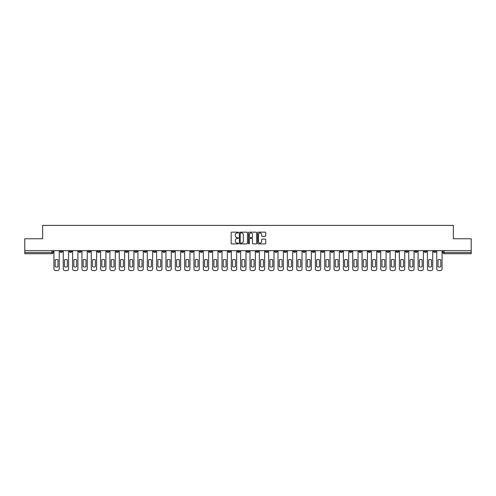 <?xml version="1.0" encoding="UTF-8"?>
<svg xmlns="http://www.w3.org/2000/svg" width="496" height="496" viewBox="0 0 496 496"><rect width="100%" height="100%" fill="white"/><g stroke="black" fill="none" stroke-linecap="round" stroke-linejoin="round"><path stroke-width="0.74" d="M238.421 232.568A0.409 0.409 0 0 0 238.012 232.159L231.768 232.159A0.589 0.589 0 0 0 231.179 232.748L231.179 243.319A0.589 0.589 0 0 0 231.768 243.908L238.012 243.908A0.409 0.409 0 0 0 238.421 243.499A0.409 0.409 0 0 0 238.012 243.09L237.206 243.09A1.879 1.879 0 0 1 235.327 241.205L235.327 240.324A1.879 1.879 0 0 1 237.206 238.446L238.012 238.446A0.409 0.409 0 0 0 238.421 238.037A0.409 0.409 0 0 0 238.012 237.621L237.206 237.621A1.879 1.879 0 0 1 235.327 235.743L235.327 234.862A1.879 1.879 0 0 1 237.206 232.984L238.012 232.984A0.409 0.409 0 0 0 238.421 232.568M368.187 250.666L368.187 251.323L370.586 251.323A1.197 1.197 0 0 1 369.384 252.52A1.197 1.197 0 0 1 368.187 251.323L368.187 250.666M312.164 250.666L312.164 251.323L314.557 251.323A1.197 1.197 0 0 1 313.36 252.52A1.197 1.197 0 0 1 312.164 251.323L312.164 250.666M302.827 250.666L302.827 251.323L305.22 251.323A1.197 1.197 0 0 1 304.023 252.52A1.197 1.197 0 0 1 302.827 251.323L302.827 250.666M246.803 250.666L246.803 251.323L249.197 251.323A1.197 1.197 0 0 1 248 252.52A1.197 1.197 0 0 1 246.803 251.323L246.803 250.666M237.466 250.666L237.466 251.323L239.859 251.323A1.197 1.197 0 0 1 238.663 252.52A1.197 1.197 0 0 1 237.466 251.323L237.466 250.666M228.129 250.666L228.129 251.323L230.522 251.323A1.197 1.197 0 0 1 229.326 252.52A1.197 1.197 0 0 1 228.129 251.323L228.129 250.666M209.455 250.666L209.455 251.323L211.848 251.323A1.197 1.197 0 0 1 210.651 252.52A1.197 1.197 0 0 1 209.455 251.323L209.455 250.666M190.78 251.323L190.78 250.666L190.78 251.323A1.197 1.197 0 0 0 191.977 252.52A1.197 1.197 0 0 1 190.78 251.323L193.173 251.323A1.197 1.197 0 0 1 191.977 252.52A1.197 1.197 0 0 0 193.173 251.323L193.173 250.666L193.173 251.323M181.443 251.323L181.443 250.666L181.443 251.323A1.197 1.197 0 0 0 182.64 252.52A1.197 1.197 0 0 1 181.443 251.323L183.836 251.323A1.197 1.197 0 0 1 182.64 252.52M172.106 251.323L172.106 250.666L172.106 251.323A1.197 1.197 0 0 0 173.302 252.52A1.197 1.197 0 0 1 172.106 251.323L174.499 251.323A1.197 1.197 0 0 1 173.302 252.52A1.197 1.197 0 0 0 174.499 251.323L174.499 250.666L174.499 251.323M162.769 250.666L162.769 251.323L165.162 251.323A1.197 1.197 0 0 1 163.965 252.52A1.197 1.197 0 0 1 162.769 251.323L162.769 250.666M153.431 250.666L153.431 251.323L155.825 251.323A1.197 1.197 0 0 1 154.628 252.52A1.197 1.197 0 0 1 153.431 251.323L153.431 250.666M144.094 250.666L144.094 251.323L146.487 251.323A1.197 1.197 0 0 1 145.291 252.52A1.197 1.197 0 0 1 144.094 251.323L144.094 250.666M134.757 251.323L134.757 250.666L134.757 251.323A1.197 1.197 0 0 0 135.954 252.52A1.197 1.197 0 0 1 134.757 251.323L137.15 251.323A1.197 1.197 0 0 1 135.954 252.52M116.076 251.323L116.076 250.666L116.076 251.323A1.197 1.197 0 0 0 117.279 252.52A1.197 1.197 0 0 1 116.076 251.323L118.476 251.323A1.197 1.197 0 0 1 117.279 252.52A1.197 1.197 0 0 0 118.476 251.323L118.476 250.666L118.476 251.323M106.739 251.323L106.739 250.666L106.739 251.323A1.197 1.197 0 0 0 107.936 252.52A1.197 1.197 0 0 1 106.739 251.323L109.139 251.323A1.197 1.197 0 0 1 107.936 252.52A1.197 1.197 0 0 0 109.139 251.323L109.139 250.666L109.139 251.323M97.402 251.323L97.402 250.666L97.402 251.323A1.197 1.197 0 0 0 98.599 252.52A1.197 1.197 0 0 1 97.402 251.323L99.801 251.323A1.197 1.197 0 0 1 98.599 252.52A1.197 1.197 0 0 0 99.801 251.323L99.801 250.666L99.801 251.323M88.065 251.323L88.065 250.666L88.065 251.323A1.197 1.197 0 0 0 89.261 252.52A1.197 1.197 0 0 1 88.065 251.323L90.464 251.323A1.197 1.197 0 0 1 89.261 252.52M78.728 251.323L78.728 250.666L78.728 251.323A1.197 1.197 0 0 0 79.924 252.52A1.197 1.197 0 0 1 78.728 251.323L81.121 251.323A1.197 1.197 0 0 1 79.924 252.52A1.197 1.197 0 0 0 81.121 251.323L81.121 250.666L81.121 251.323M69.39 251.323L69.39 250.666L69.39 251.323A1.197 1.197 0 0 0 70.587 252.52A1.197 1.197 0 0 1 69.39 251.323L71.784 251.323A1.197 1.197 0 0 1 70.587 252.52A1.197 1.197 0 0 0 71.784 251.323L71.784 250.666L71.784 251.323M265.168 236.301A0.589 0.589 0 0 0 265.757 235.712L265.757 232.748A0.589 0.589 0 0 0 265.168 232.159L258.236 232.159A0.589 0.589 0 0 0 257.647 232.748L257.647 243.319A0.589 0.589 0 0 0 258.236 243.908L265.168 243.908A0.589 0.589 0 0 0 265.757 243.319L265.757 239.735A0.589 0.589 0 0 0 265.168 239.153L262.204 239.153A0.589 0.589 0 0 0 261.615 239.735L261.615 241.515A1.569 1.569 0 0 1 260.047 243.09A1.569 1.569 0 0 1 258.472 241.515L258.472 234.552A1.569 1.569 0 0 1 260.047 232.984A1.569 1.569 0 0 1 261.615 234.552L261.615 235.712A0.589 0.589 0 0 0 262.204 236.301L265.168 236.301M24.8 250.666L24.8 238.75L42.637 238.75L42.637 225.407L453.363 225.407L453.363 238.75L471.2 238.75L471.2 250.666L24.8 250.666L24.8 252.52L53.109 252.52L53.109 250.666M247.485 232.748A0.589 0.589 0 0 0 246.896 232.159L239.965 232.159A0.589 0.589 0 0 0 239.376 232.748L239.376 243.319A0.589 0.589 0 0 0 239.965 243.908L246.896 243.908A0.589 0.589 0 0 0 247.485 243.319L247.485 232.748M249.104 232.159L256.035 232.159A0.589 0.589 0 0 1 256.624 232.748L256.624 243.319A0.589 0.589 0 0 1 256.035 243.908L253.065 243.908A0.589 0.589 0 0 1 252.483 243.319L252.483 239.035A0.589 0.589 0 0 0 251.894 238.446L249.922 238.446A0.589 0.589 0 0 0 249.339 239.035L249.339 243.499A0.409 0.409 0 0 1 248.924 243.908A0.409 0.409 0 0 1 248.515 243.499L248.515 232.748A0.589 0.589 0 0 1 249.104 232.159M442.891 250.666L442.891 252.52L471.2 252.52L471.2 253.716L444.087 253.716A1.197 1.197 0 0 1 442.891 252.52A1.197 1.197 0 0 0 444.087 253.716L444.087 250.666M471.2 250.666L471.2 252.52M53.109 252.52A1.197 1.197 0 0 1 51.913 253.716L24.8 253.716L24.8 252.52M435.947 250.666L435.947 251.323A1.197 1.197 0 0 1 434.75 252.52A1.197 1.197 0 0 1 433.554 251.323L435.947 251.323M433.554 250.666L433.554 251.323M426.61 250.666L426.61 251.323A1.197 1.197 0 0 1 425.413 252.52A1.197 1.197 0 0 1 424.216 251.323L426.61 251.323M424.216 250.666L424.216 251.323M417.272 251.323L417.272 250.666L417.272 251.323A1.197 1.197 0 0 1 416.076 252.52A1.197 1.197 0 0 1 414.879 251.323L417.272 251.323A1.197 1.197 0 0 1 416.076 252.52M414.879 250.666L414.879 251.323M407.935 250.666L407.935 251.323A1.197 1.197 0 0 1 406.739 252.52A1.197 1.197 0 0 1 405.536 251.323A1.197 1.197 0 0 0 406.739 252.52M405.536 250.666L405.536 251.323L407.935 251.323M398.598 250.666L398.598 251.323A1.197 1.197 0 0 1 397.401 252.52A1.197 1.197 0 0 1 396.199 251.323L398.598 251.323A1.197 1.197 0 0 1 397.401 252.52M396.199 250.666L396.199 251.323M389.261 250.666L389.261 251.323A1.197 1.197 0 0 1 388.064 252.52A1.197 1.197 0 0 1 386.861 251.323A1.197 1.197 0 0 0 388.064 252.52M386.861 250.666L386.861 251.323L389.261 251.323M379.924 250.666L379.924 251.323A1.197 1.197 0 0 1 378.721 252.52A1.197 1.197 0 0 1 377.524 251.323L379.924 251.323M377.524 250.666L377.524 251.323M370.586 250.666L370.586 251.323A1.197 1.197 0 0 1 369.384 252.52M361.243 250.666L361.243 251.323A1.197 1.197 0 0 1 360.046 252.52A1.197 1.197 0 0 1 358.85 251.323L361.243 251.323M358.85 250.666L358.85 251.323M351.906 250.666L351.906 251.323A1.197 1.197 0 0 1 350.709 252.52A1.197 1.197 0 0 1 349.513 251.323L351.906 251.323M349.513 250.666L349.513 251.323M342.569 250.666L342.569 251.323A1.197 1.197 0 0 1 341.372 252.52A1.197 1.197 0 0 1 340.175 251.323A1.197 1.197 0 0 0 341.372 252.52M340.175 250.666L340.175 251.323L342.569 251.323M333.231 250.666L333.231 251.323A1.197 1.197 0 0 1 332.035 252.52A1.197 1.197 0 0 1 330.838 251.323L333.231 251.323M330.838 250.666L330.838 251.323M323.894 250.666L323.894 251.323A1.197 1.197 0 0 1 322.698 252.52A1.197 1.197 0 0 1 321.501 251.323L323.894 251.323M321.501 250.666L321.501 251.323M314.557 250.666L314.557 251.323M305.22 250.666L305.22 251.323L305.22 250.666M295.883 250.666L295.883 251.323A1.197 1.197 0 0 1 294.686 252.52A1.197 1.197 0 0 1 293.489 251.323L295.883 251.323M293.489 250.666L293.489 251.323M286.545 250.666L286.545 251.323A1.197 1.197 0 0 1 285.349 252.52A1.197 1.197 0 0 1 284.152 251.323L286.545 251.323M284.152 250.666L284.152 251.323M277.208 250.666L277.208 251.323A1.197 1.197 0 0 1 276.012 252.52A1.197 1.197 0 0 1 274.815 251.323L277.208 251.323M274.815 250.666L274.815 251.323M267.871 250.666L267.871 251.323A1.197 1.197 0 0 1 266.674 252.52A1.197 1.197 0 0 1 265.478 251.323L267.871 251.323M265.478 250.666L265.478 251.323M258.534 250.666L258.534 251.323A1.197 1.197 0 0 1 257.337 252.52A1.197 1.197 0 0 1 256.141 251.323L258.534 251.323M256.141 250.666L256.141 251.323M249.197 250.666L249.197 251.323A1.197 1.197 0 0 1 248 252.52M239.859 250.666L239.859 251.323M230.522 251.323L230.522 250.666L230.522 251.323A1.197 1.197 0 0 1 229.326 252.52M221.185 250.666L221.185 251.323A1.197 1.197 0 0 1 219.988 252.52A1.197 1.197 0 0 1 218.792 251.323A1.197 1.197 0 0 0 219.988 252.52A1.197 1.197 0 0 0 221.185 251.323L218.792 251.323L218.792 250.666M211.848 251.323L211.848 250.666L211.848 251.323A1.197 1.197 0 0 1 210.651 252.52M202.511 250.666L202.511 251.323A1.197 1.197 0 0 1 201.314 252.52A1.197 1.197 0 0 1 200.117 251.323A1.197 1.197 0 0 0 201.314 252.52M200.117 250.666L200.117 251.323L202.511 251.323M183.836 250.666L183.836 251.323L183.836 250.666M165.162 251.323L165.162 250.666L165.162 251.323A1.197 1.197 0 0 1 163.965 252.52M155.825 251.323L155.825 250.666L155.825 251.323A1.197 1.197 0 0 1 154.628 252.52M146.487 251.323L146.487 250.666L146.487 251.323A1.197 1.197 0 0 1 145.291 252.52M137.15 250.666L137.15 251.323L137.15 250.666M127.813 251.323L127.813 250.666L127.813 251.323A1.197 1.197 0 0 1 126.616 252.52A1.197 1.197 0 0 1 125.414 251.323L127.813 251.323A1.197 1.197 0 0 1 126.616 252.52M125.414 250.666L125.414 251.323M90.464 250.666L90.464 251.323L90.464 250.666M62.446 251.323L62.446 250.666L62.446 251.323A1.197 1.197 0 0 1 61.25 252.52A1.197 1.197 0 0 1 60.053 251.323L62.446 251.323A1.197 1.197 0 0 1 61.25 252.52M60.053 250.666L60.053 251.323M240.61 232.984A0.409 0.409 0 0 0 240.2 233.393L240.2 242.674A0.409 0.409 0 0 0 240.61 243.09L241.465 243.09A1.879 1.879 0 0 0 243.344 241.205L243.344 234.862A1.879 1.879 0 0 0 241.465 232.984L240.61 232.984M252.483 234.583A1.569 1.569 0 0 0 250.908 233.008A1.569 1.569 0 0 0 249.339 234.583L249.339 237.038A0.589 0.589 0 0 0 249.922 237.621L251.894 237.621A0.589 0.589 0 0 0 252.483 237.038L252.483 234.583M55.174 259.799L55.174 266.73A3.739 3.739 131.6 0 0 57.989 266.73A3.739 3.739 -131.6 0 1 55.174 266.73L55.174 259.799A3.739 3.739 -131.6 0 1 57.989 259.799A3.739 3.739 131.6 0 0 55.174 259.799M57.989 259.799L57.989 266.73L57.989 259.799M53.921 268.801L53.921 250.666L53.921 268.801A1.798 1.798 48.4 0 0 55.713 270.593L57.449 270.593A1.798 1.798 48.4 0 0 59.247 268.801L59.247 250.666M55.713 270.593L57.449 270.593M64.511 259.799L64.511 266.73A3.739 3.739 131.6 0 0 67.326 266.73A3.739 3.739 -131.6 0 1 64.511 266.73L64.511 259.799A3.739 3.739 -131.6 0 1 67.326 259.799A3.739 3.739 131.6 0 0 64.511 259.799M67.326 259.799L67.326 266.73L67.326 259.799M63.259 268.801L63.259 250.666L63.259 268.801A1.798 1.798 48.4 0 0 65.05 270.593L66.786 270.593A1.798 1.798 48.4 0 0 68.584 268.801L68.584 250.666M73.854 259.799L73.854 266.73A3.739 3.739 131.6 0 0 76.663 266.73A3.739 3.739 -131.6 0 1 73.854 266.73L73.854 259.799A3.739 3.739 -131.6 0 1 76.663 259.799A3.739 3.739 131.6 0 0 73.854 259.799M76.663 259.799L76.663 266.73L76.663 259.799M72.596 268.801L72.596 250.666L72.596 268.801A1.798 1.798 48.4 0 0 74.388 270.593L76.124 270.593A1.798 1.798 48.4 0 0 77.922 268.801L77.922 250.666M83.192 259.799L83.192 266.73A3.739 3.739 131.6 0 0 86 266.73A3.739 3.739 -131.6 0 1 83.192 266.73L83.192 259.799A3.739 3.739 -131.6 0 1 86 259.799A3.739 3.739 131.6 0 0 83.192 259.799M86 259.799L86 266.73L86 259.799M81.933 268.801L81.933 250.666L81.933 268.801A1.798 1.798 48.4 0 0 83.725 270.593L85.461 270.593A1.798 1.798 48.4 0 0 87.259 268.801L87.259 250.666M65.05 270.593L66.786 270.593M74.388 270.593L76.124 270.593M83.725 270.593L85.461 270.593M92.529 259.799L92.529 266.73A3.739 3.739 131.6 0 0 95.337 266.73A3.739 3.739 -131.6 0 1 92.529 266.73L92.529 259.799A3.739 3.739 -131.6 0 1 95.337 259.799A3.739 3.739 131.6 0 0 92.529 259.799M95.337 259.799L95.337 266.73L95.337 259.799M91.27 268.801L91.27 250.666L91.27 268.801A1.798 1.798 48.4 0 0 93.062 270.593L94.798 270.593A1.798 1.798 48.4 0 0 96.596 268.801L96.596 250.666M101.866 259.799L101.866 266.73A3.739 3.739 131.6 0 0 104.675 266.73A3.739 3.739 -131.6 0 1 101.866 266.73L101.866 259.799A3.739 3.739 -131.6 0 1 104.675 259.799A3.739 3.739 131.6 0 0 101.866 259.799M104.675 259.799L104.675 266.73L104.675 259.799M100.607 268.801L100.607 250.666L100.607 268.801A1.798 1.798 48.4 0 0 102.399 270.593L104.135 270.593A1.798 1.798 48.4 0 0 105.933 268.801L105.933 250.666M93.062 270.593L94.798 270.593M102.399 270.593L104.135 270.593M111.203 259.799L111.203 266.73A3.739 3.739 131.6 0 0 114.012 266.73A3.739 3.739 -131.6 0 1 111.203 266.73L111.203 259.799A3.739 3.739 -131.6 0 1 114.012 259.799A3.739 3.739 131.6 0 0 111.203 259.799M114.012 259.799L114.012 266.73L114.012 259.799M109.945 268.801L109.945 250.666L109.945 268.801A1.798 1.798 48.4 0 0 111.743 270.593L113.472 270.593A1.798 1.798 48.4 0 0 115.27 268.801L115.27 250.666M111.743 270.593L113.472 270.593M120.54 259.799L120.54 266.73A3.739 3.739 131.6 0 0 123.349 266.73A3.739 3.739 -131.6 0 1 120.54 266.73L120.54 259.799A3.739 3.739 -131.6 0 1 123.349 259.799A3.739 3.739 131.6 0 0 120.54 259.799M123.349 259.799L123.349 266.73L123.349 259.799M119.282 268.801L119.282 250.666L119.282 268.801A1.798 1.798 48.4 0 0 121.08 270.593L122.816 270.593A1.798 1.798 48.4 0 0 124.608 268.801L124.608 250.666M121.08 270.593L122.816 270.593M129.878 259.799L129.878 266.73A3.739 3.739 131.6 0 0 132.686 266.73A3.739 3.739 -131.6 0 1 129.878 266.73L129.878 259.799A3.739 3.739 -131.6 0 1 132.686 259.799A3.739 3.739 131.6 0 0 129.878 259.799M132.686 259.799L132.686 266.73L132.686 259.799M128.619 268.801L128.619 250.666L128.619 268.801A1.798 1.798 48.4 0 0 130.417 270.593L132.153 270.593A1.798 1.798 48.4 0 0 133.945 268.801L133.945 250.666M130.417 270.593L132.153 270.593M139.215 259.799L139.215 266.73A3.739 3.739 131.6 0 0 142.023 266.73A3.739 3.739 -131.6 0 1 139.215 266.73L139.215 259.799A3.739 3.739 -131.6 0 1 142.023 259.799A3.739 3.739 131.6 0 0 139.215 259.799M142.023 259.799L142.023 266.73L142.023 259.799M137.956 268.801L137.956 250.666L137.956 268.801A1.798 1.798 48.4 0 0 139.754 270.593L141.49 270.593A1.798 1.798 48.4 0 0 143.282 268.801L143.282 250.666M139.754 270.593L141.49 270.593M148.552 259.799L148.552 266.73A3.739 3.739 131.6 0 0 151.367 266.73A3.739 3.739 -131.6 0 1 148.552 266.73L148.552 259.799A3.739 3.739 -131.6 0 1 151.367 259.799A3.739 3.739 131.6 0 0 148.552 259.799M151.367 259.799L151.367 266.73L151.367 259.799M147.293 268.801L147.293 250.666L147.293 268.801A1.798 1.798 48.4 0 0 149.091 270.593L150.827 270.593A1.798 1.798 48.4 0 0 152.619 268.801L152.619 250.666M149.091 270.593L150.827 270.593M157.889 259.799L157.889 266.73A3.739 3.739 131.6 0 0 160.704 266.73A3.739 3.739 -131.6 0 1 157.889 266.73L157.889 259.799A3.739 3.739 -131.6 0 1 160.704 259.799A3.739 3.739 131.6 0 0 157.889 259.799M160.704 259.799L160.704 266.73L160.704 259.799M156.631 268.801L156.631 250.666L156.631 268.801A1.798 1.798 48.4 0 0 158.429 270.593L160.165 270.593A1.798 1.798 48.4 0 0 161.956 268.801L161.956 250.666M158.429 270.593L160.165 270.593M167.226 259.799L167.226 266.73A3.739 3.739 131.6 0 0 170.041 266.73A3.739 3.739 -131.6 0 1 167.226 266.73L167.226 259.799A3.739 3.739 -131.6 0 1 170.041 259.799A3.739 3.739 131.6 0 0 167.226 259.799M170.041 259.799L170.041 266.73L170.041 259.799M165.968 268.801L165.968 250.666L165.968 268.801A1.798 1.798 48.4 0 0 167.766 270.593L169.502 270.593A1.798 1.798 48.4 0 0 171.294 268.801L171.294 250.666M167.766 270.593L169.502 270.593M176.564 259.799L176.564 266.73A3.739 3.739 131.6 0 0 179.378 266.73A3.739 3.739 -131.6 0 1 176.564 266.73L176.564 259.799A3.739 3.739 -131.6 0 1 179.378 259.799A3.739 3.739 131.6 0 0 176.564 259.799M179.378 259.799L179.378 266.73L179.378 259.799M175.305 268.801L175.305 250.666L175.305 268.801A1.798 1.798 48.4 0 0 177.103 270.593L178.839 270.593A1.798 1.798 48.4 0 0 180.631 268.801L180.631 250.666M177.103 270.593L178.839 270.593M185.901 259.799L185.901 266.73A3.739 3.739 131.6 0 0 188.716 266.73A3.739 3.739 -131.6 0 1 185.901 266.73L185.901 259.799A3.739 3.739 -131.6 0 1 188.716 259.799A3.739 3.739 131.6 0 0 185.901 259.799M188.716 259.799L188.716 266.73L188.716 259.799M184.642 268.801L184.642 250.666L184.642 268.801A1.798 1.798 48.4 0 0 186.44 270.593L188.176 270.593A1.798 1.798 48.4 0 0 189.968 268.801L189.968 250.666M186.44 270.593L188.176 270.593M195.238 259.799L195.238 266.73A3.739 3.739 131.6 0 0 198.053 266.73A3.739 3.739 -131.6 0 1 195.238 266.73L195.238 259.799A3.739 3.739 -131.6 0 1 198.053 259.799A3.739 3.739 131.6 0 0 195.238 259.799M198.053 259.799L198.053 266.73L198.053 259.799M193.979 268.801L193.979 250.666L193.979 268.801A1.798 1.798 48.4 0 0 195.777 270.593L197.513 270.593A1.798 1.798 48.4 0 0 199.305 268.801L199.305 250.666M195.777 270.593L197.513 270.593M204.575 259.799L204.575 266.73A3.739 3.739 131.6 0 0 207.39 266.73A3.739 3.739 -131.6 0 1 204.575 266.73L204.575 259.799A3.739 3.739 -131.6 0 1 207.39 259.799A3.739 3.739 131.6 0 0 204.575 259.799M207.39 259.799L207.39 266.73L207.39 259.799M203.317 268.801L203.317 250.666L203.317 268.801A1.798 1.798 48.4 0 0 205.115 270.593L206.851 270.593A1.798 1.798 48.4 0 0 208.642 268.801L208.642 250.666M205.115 270.593L206.851 270.593M213.912 259.799L213.912 266.73A3.739 3.739 131.6 0 0 216.727 266.73A3.739 3.739 -131.6 0 1 213.912 266.73L213.912 259.799A3.739 3.739 -131.6 0 1 216.727 259.799A3.739 3.739 131.6 0 0 213.912 259.799M216.727 259.799L216.727 266.73L216.727 259.799M212.654 268.801L212.654 250.666L212.654 268.801A1.798 1.798 48.4 0 0 214.452 270.593L216.188 270.593A1.798 1.798 48.4 0 0 217.98 268.801L217.98 250.666M214.452 270.593L216.188 270.593M223.25 259.799L223.25 266.73A3.739 3.739 131.6 0 0 226.064 266.73A3.739 3.739 -131.6 0 1 223.25 266.73L223.25 259.799A3.739 3.739 -131.6 0 1 226.064 259.799A3.739 3.739 131.6 0 0 223.25 259.799M226.064 259.799L226.064 266.73L226.064 259.799M221.991 268.801L221.991 250.666L221.991 268.801A1.798 1.798 48.4 0 0 223.789 270.593L225.525 270.593A1.798 1.798 48.4 0 0 227.323 268.801L227.323 250.666M223.789 270.593L225.525 270.593M232.587 259.799L232.587 266.73A3.739 3.739 131.6 0 0 235.402 266.73A3.739 3.739 -131.6 0 1 232.587 266.73L232.587 259.799A3.739 3.739 -131.6 0 1 235.402 259.799A3.739 3.739 131.6 0 0 232.587 259.799M235.402 259.799L235.402 266.73L235.402 259.799M231.328 268.801L231.328 250.666L231.328 268.801A1.798 1.798 48.4 0 0 233.126 270.593L234.862 270.593A1.798 1.798 48.4 0 0 236.66 268.801L236.66 250.666M233.126 270.593L234.862 270.593M241.924 259.799L241.924 266.73A3.739 3.739 131.6 0 0 244.739 266.73A3.739 3.739 -131.6 0 1 241.924 266.73L241.924 259.799A3.739 3.739 -131.6 0 1 244.739 259.799A3.739 3.739 131.6 0 0 241.924 259.799M244.739 259.799L244.739 266.73L244.739 259.799M240.665 268.801L240.665 250.666L240.665 268.801A1.798 1.798 48.4 0 0 242.463 270.593L244.199 270.593A1.798 1.798 48.4 0 0 245.997 268.801L245.997 250.666M242.463 270.593L244.199 270.593M251.261 259.799L251.261 266.73A3.739 3.739 131.6 0 0 254.076 266.73A3.739 3.739 -131.6 0 1 251.261 266.73L251.261 259.799A3.739 3.739 -131.6 0 1 254.076 259.799A3.739 3.739 131.6 0 0 251.261 259.799M254.076 259.799L254.076 266.73L254.076 259.799M250.003 268.801L250.003 250.666L250.003 268.801A1.798 1.798 48.4 0 0 251.801 270.593L253.537 270.593A1.798 1.798 48.4 0 0 255.335 268.801L255.335 250.666M251.801 270.593L253.537 270.593M260.598 259.799L260.598 266.73A3.739 3.739 131.6 0 0 263.413 266.73A3.739 3.739 -131.6 0 1 260.598 266.73L260.598 259.799A3.739 3.739 -131.6 0 1 263.413 259.799A3.739 3.739 131.6 0 0 260.598 259.799M263.413 259.799L263.413 266.73L263.413 259.799M259.34 268.801L259.34 250.666L259.34 268.801A1.798 1.798 48.4 0 0 261.138 270.593L262.874 270.593A1.798 1.798 48.4 0 0 264.672 268.801L264.672 250.666M261.138 270.593L262.874 270.593M269.936 259.799L269.936 266.73A3.739 3.739 131.6 0 0 272.75 266.73A3.739 3.739 -131.6 0 1 269.936 266.73L269.936 259.799A3.739 3.739 -131.6 0 1 272.75 259.799A3.739 3.739 131.6 0 0 269.936 259.799M272.75 259.799L272.75 266.73L272.75 259.799M268.677 268.801L268.677 250.666L268.677 268.801A1.798 1.798 48.4 0 0 270.475 270.593L272.211 270.593A1.798 1.798 48.4 0 0 274.009 268.801L274.009 250.666M270.475 270.593L272.211 270.593M279.273 259.799L279.273 266.73A3.739 3.739 131.6 0 0 282.088 266.73A3.739 3.739 -131.6 0 1 279.273 266.73L279.273 259.799A3.739 3.739 -131.6 0 1 282.088 259.799A3.739 3.739 131.6 0 0 279.273 259.799M282.088 259.799L282.088 266.73L282.088 259.799M278.02 268.801L278.02 250.666L278.02 268.801A1.798 1.798 48.4 0 0 279.812 270.593L281.548 270.593A1.798 1.798 48.4 0 0 283.346 268.801L283.346 250.666M279.812 270.593L281.548 270.593M288.61 259.799L288.61 266.73A3.739 3.739 131.6 0 0 291.425 266.73A3.739 3.739 -131.6 0 1 288.61 266.73L288.61 259.799A3.739 3.739 -131.6 0 1 291.425 259.799A3.739 3.739 131.6 0 0 288.61 259.799M291.425 259.799L291.425 266.73L291.425 259.799M287.358 268.801L287.358 250.666L287.358 268.801A1.798 1.798 48.4 0 0 289.149 270.593L290.885 270.593A1.798 1.798 48.4 0 0 292.683 268.801L292.683 250.666M289.149 270.593L290.885 270.593M297.947 259.799L297.947 266.73A3.739 3.739 131.6 0 0 300.762 266.73A3.739 3.739 -131.6 0 1 297.947 266.73L297.947 259.799A3.739 3.739 -131.6 0 1 300.762 259.799A3.739 3.739 131.6 0 0 297.947 259.799M300.762 259.799L300.762 266.73L300.762 259.799M296.695 268.801L296.695 250.666L296.695 268.801A1.798 1.798 48.4 0 0 298.487 270.593L300.223 270.593A1.798 1.798 48.4 0 0 302.021 268.801L302.021 250.666M298.487 270.593L300.223 270.593M307.284 259.799L307.284 266.73A3.739 3.739 131.6 0 0 310.099 266.73A3.739 3.739 -131.6 0 1 307.284 266.73L307.284 259.799A3.739 3.739 -131.6 0 1 310.099 259.799A3.739 3.739 131.6 0 0 307.284 259.799M310.099 259.799L310.099 266.73L310.099 259.799M306.032 268.801L306.032 250.666L306.032 268.801A1.798 1.798 48.4 0 0 307.824 270.593L309.56 270.593A1.798 1.798 48.4 0 0 311.358 268.801L311.358 250.666M307.824 270.593L309.56 270.593M316.622 259.799L316.622 266.73A3.739 3.739 131.6 0 0 319.436 266.73A3.739 3.739 -131.6 0 1 316.622 266.73L316.622 259.799A3.739 3.739 -131.6 0 1 319.436 259.799A3.739 3.739 131.6 0 0 316.622 259.799M319.436 259.799L319.436 266.73L319.436 259.799M315.369 268.801L315.369 250.666L315.369 268.801A1.798 1.798 48.4 0 0 317.161 270.593L318.897 270.593A1.798 1.798 48.4 0 0 320.695 268.801L320.695 250.666M317.161 270.593L318.897 270.593M325.959 259.799L325.959 266.73A3.739 3.739 131.6 0 0 328.774 266.73A3.739 3.739 -131.6 0 1 325.959 266.73L325.959 259.799A3.739 3.739 -131.6 0 1 328.774 259.799A3.739 3.739 131.6 0 0 325.959 259.799M328.774 259.799L328.774 266.73L328.774 259.799M324.706 268.801L324.706 250.666L324.706 268.801A1.798 1.798 48.4 0 0 326.498 270.593L328.234 270.593A1.798 1.798 48.4 0 0 330.032 268.801L330.032 250.666M326.498 270.593L328.234 270.593M335.296 259.799L335.296 266.73A3.739 3.739 131.6 0 0 338.111 266.73A3.739 3.739 -131.6 0 1 335.296 266.73L335.296 259.799A3.739 3.739 -131.6 0 1 338.111 259.799A3.739 3.739 131.6 0 0 335.296 259.799M338.111 259.799L338.111 266.73L338.111 259.799M334.044 268.801L334.044 250.666L334.044 268.801A1.798 1.798 48.4 0 0 335.835 270.593L337.571 270.593A1.798 1.798 48.4 0 0 339.369 268.801L339.369 250.666M335.835 270.593L337.571 270.593M344.633 259.799L344.633 266.73A3.739 3.739 131.6 0 0 347.448 266.73A3.739 3.739 -131.6 0 1 344.633 266.73L344.633 259.799A3.739 3.739 -131.6 0 1 347.448 259.799A3.739 3.739 131.6 0 0 344.633 259.799M347.448 259.799L347.448 266.73L347.448 259.799M343.381 268.801L343.381 250.666L343.381 268.801A1.798 1.798 48.4 0 0 345.173 270.593L346.909 270.593A1.798 1.798 48.4 0 0 348.707 268.801L348.707 250.666M345.173 270.593L346.909 270.593M353.977 259.799L353.977 266.73A3.739 3.739 131.6 0 0 356.785 266.73A3.739 3.739 -131.6 0 1 353.977 266.73L353.977 259.799A3.739 3.739 -131.6 0 1 356.785 259.799A3.739 3.739 131.6 0 0 353.977 259.799M356.785 259.799L356.785 266.73L356.785 259.799M352.718 268.801L352.718 250.666L352.718 268.801A1.798 1.798 48.4 0 0 354.51 270.593L356.246 270.593A1.798 1.798 48.4 0 0 358.044 268.801L358.044 250.666M354.51 270.593L356.246 270.593M363.314 259.799L363.314 266.73A3.739 3.739 131.6 0 0 366.122 266.73A3.739 3.739 -131.6 0 1 363.314 266.73L363.314 259.799A3.739 3.739 -131.6 0 1 366.122 259.799A3.739 3.739 131.6 0 0 363.314 259.799M366.122 259.799L366.122 266.73L366.122 259.799M362.055 268.801L362.055 250.666L362.055 268.801A1.798 1.798 48.4 0 0 363.847 270.593L365.583 270.593A1.798 1.798 48.4 0 0 367.381 268.801L367.381 250.666M363.847 270.593L365.583 270.593M372.651 259.799L372.651 266.73A3.739 3.739 131.6 0 0 375.46 266.73A3.739 3.739 -131.6 0 1 372.651 266.73L372.651 259.799A3.739 3.739 -131.6 0 1 375.46 259.799A3.739 3.739 131.6 0 0 372.651 259.799M375.46 259.799L375.46 266.73L375.46 259.799M371.392 268.801L371.392 250.666L371.392 268.801A1.798 1.798 48.4 0 0 373.184 270.593L374.92 270.593A1.798 1.798 48.4 0 0 376.718 268.801L376.718 250.666M373.184 270.593L374.92 270.593M381.988 259.799L381.988 266.73A3.739 3.739 131.6 0 0 384.797 266.73A3.739 3.739 -131.6 0 1 381.988 266.73L381.988 259.799A3.739 3.739 -131.6 0 1 384.797 259.799A3.739 3.739 131.6 0 0 381.988 259.799M384.797 259.799L384.797 266.73L384.797 259.799M380.73 268.801L380.73 250.666L380.73 268.801A1.798 1.798 48.4 0 0 382.528 270.593L384.257 270.593A1.798 1.798 48.4 0 0 386.055 268.801L386.055 250.666M382.528 270.593L384.257 270.593M391.325 259.799L391.325 266.73A3.739 3.739 131.6 0 0 394.134 266.73A3.739 3.739 -131.6 0 1 391.325 266.73L391.325 259.799A3.739 3.739 -131.6 0 1 394.134 259.799A3.739 3.739 131.6 0 0 391.325 259.799M394.134 259.799L394.134 266.73L394.134 259.799M390.067 268.801L390.067 250.666L390.067 268.801A1.798 1.798 48.4 0 0 391.865 270.593L393.601 270.593A1.798 1.798 48.4 0 0 395.393 268.801L395.393 250.666M391.865 270.593L393.601 270.593M400.663 259.799L400.663 266.73A3.739 3.739 131.6 0 0 403.471 266.73A3.739 3.739 -131.6 0 1 400.663 266.73L400.663 259.799A3.739 3.739 -131.6 0 1 403.471 259.799A3.739 3.739 131.6 0 0 400.663 259.799M403.471 259.799L403.471 266.73L403.471 259.799M399.404 268.801L399.404 250.666L399.404 268.801A1.798 1.798 48.4 0 0 401.202 270.593L402.938 270.593A1.798 1.798 48.4 0 0 404.73 268.801L404.73 250.666M401.202 270.593L402.938 270.593M410 259.799L410 266.73A3.739 3.739 131.6 0 0 412.808 266.73A3.739 3.739 -131.6 0 1 410 266.73L410 259.799A3.739 3.739 -131.6 0 1 412.808 259.799A3.739 3.739 131.6 0 0 410 259.799M412.808 259.799L412.808 266.73L412.808 259.799M408.741 268.801L408.741 250.666L408.741 268.801A1.798 1.798 48.4 0 0 410.539 270.593L412.275 270.593A1.798 1.798 48.4 0 0 414.067 268.801L414.067 250.666M410.539 270.593L412.275 270.593M419.337 259.799L419.337 266.73A3.739 3.739 131.6 0 0 422.146 266.73A3.739 3.739 -131.6 0 1 419.337 266.73L419.337 259.799A3.739 3.739 -131.6 0 1 422.146 259.799A3.739 3.739 131.6 0 0 419.337 259.799M422.146 259.799L422.146 266.73L422.146 259.799M418.078 268.801L418.078 250.666L418.078 268.801A1.798 1.798 48.4 0 0 419.876 270.593L421.612 270.593A1.798 1.798 48.4 0 0 423.404 268.801L423.404 250.666M419.876 270.593L421.612 270.593M428.674 259.799L428.674 266.73A3.739 3.739 131.6 0 0 431.489 266.73A3.739 3.739 -131.6 0 1 428.674 266.73L428.674 259.799A3.739 3.739 -131.6 0 1 431.489 259.799A3.739 3.739 131.6 0 0 428.674 259.799M431.489 259.799L431.489 266.73L431.489 259.799M427.416 268.801L427.416 250.666L427.416 268.801A1.798 1.798 48.4 0 0 429.214 270.593L430.95 270.593A1.798 1.798 48.4 0 0 432.741 268.801L432.741 250.666M429.214 270.593L430.95 270.593M438.011 259.799L438.011 266.73A3.739 3.739 131.6 0 0 440.826 266.73A3.739 3.739 -131.6 0 1 438.011 266.73L438.011 259.799A3.739 3.739 -131.6 0 1 440.826 259.799A3.739 3.739 131.6 0 0 438.011 259.799M440.826 259.799L440.826 266.73L440.826 259.799M436.753 268.801L436.753 250.666L436.753 268.801A1.798 1.798 48.4 0 0 438.551 270.593L440.287 270.593A1.798 1.798 48.4 0 0 442.079 268.801L442.079 250.666M438.551 270.593L440.287 270.593M51.913 250.666L51.913 253.716"/></g></svg>
